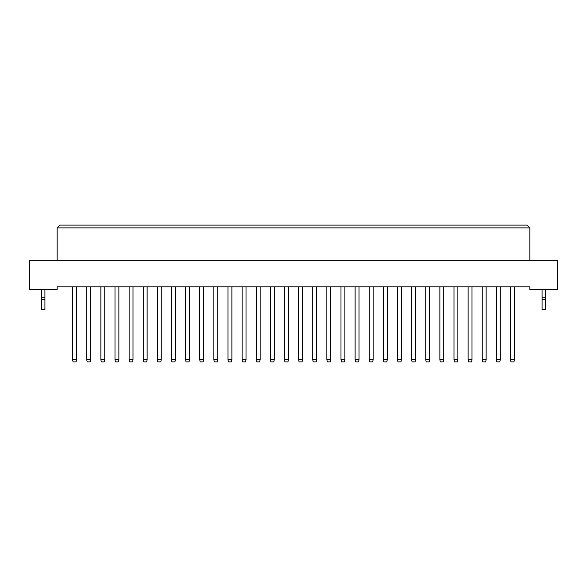 <?xml version="1.0" encoding="UTF-8"?>
<svg xmlns="http://www.w3.org/2000/svg" width="587" height="587" viewBox="0 0 587 587"><rect width="100%" height="100%" fill="white"/><g stroke="black" fill="none" stroke-linecap="round" stroke-linejoin="round"><path stroke-width="0.88" d="M529.848 289.604L557.65 289.604L557.65 260.687L29.35 260.687L29.35 289.604L57.152 289.604L57.152 286.83L529.848 286.83L529.848 289.604M529.848 260.687L529.848 227.881L57.152 227.881L57.152 260.687M57.152 227.881L59.933 225.1L527.067 225.1L529.848 227.881M76.508 286.83L76.508 359.677L76.061 361.9L73.059 361.9L72.612 359.677L72.612 286.83M72.612 359.677L76.508 359.677M90.633 286.83L90.633 359.677L90.185 361.9L87.184 361.9L86.737 359.677L86.737 286.83M86.737 359.677L90.633 359.677M104.757 286.83L104.757 359.677L104.31 361.9L101.309 361.9L100.869 359.677L100.869 286.83M100.869 359.677L104.757 359.677M133.007 286.83L133.007 359.677L132.567 361.9L129.558 361.9L129.118 359.677L129.118 286.83M129.118 359.677L133.007 359.677M161.256 286.83L161.256 359.677L160.816 361.9L157.808 361.9L157.367 359.677L157.367 286.83M157.367 359.677L161.256 359.677M189.506 286.83L189.506 359.677L189.065 361.9L186.057 361.9L185.617 359.677L185.617 286.83M185.617 359.677L189.506 359.677M118.882 286.83L118.882 359.677L118.435 361.9L115.434 361.9L114.993 359.677L114.993 286.83M114.993 359.677L118.882 359.677M147.132 286.83L147.132 359.677L146.691 361.9L143.683 361.9L143.243 359.677L143.243 286.83M143.243 359.677L147.132 359.677M175.381 286.83L175.381 359.677L174.941 361.9L171.932 361.9L171.492 359.677L171.492 286.83M171.492 359.677L175.381 359.677M203.63 286.83L203.63 359.677L203.19 361.9L200.189 361.9L199.741 359.677L199.741 286.83M199.741 359.677L203.63 359.677M44.92 299.341L41.582 299.341L41.582 309.628L44.92 309.628L44.92 297.227L41.582 297.227L41.582 289.604M44.92 297.227L44.92 289.604M41.582 299.341L41.582 297.227M545.418 299.341L542.08 299.341L542.08 309.628L545.418 309.628L545.418 297.227L542.08 297.227L542.08 289.604M545.418 297.227L545.418 289.604M542.08 299.341L542.08 297.227M217.755 286.83L217.755 359.677L217.315 361.9L214.314 361.9L213.866 359.677L213.866 286.83M213.866 359.677L217.755 359.677M246.012 286.83L246.012 359.677L245.564 361.9L242.563 361.9L242.115 359.677L242.115 286.83M242.115 359.677L246.012 359.677M274.261 286.83L274.261 359.677L273.813 361.9L270.812 361.9L270.365 359.677L270.365 286.83M270.365 359.677L274.261 359.677M231.887 286.83L231.887 359.677L231.439 361.9L228.438 361.9L227.991 359.677L227.991 286.83M227.991 359.677L231.887 359.677M260.136 286.83L260.136 359.677L259.689 361.9L256.688 361.9L256.24 359.677L256.24 286.83M256.24 359.677L260.136 359.677M288.386 286.83L288.386 359.677L287.938 361.9L284.937 361.9L284.49 359.677L284.49 286.83M284.49 359.677L288.386 359.677M316.635 286.83L316.635 359.677L316.188 361.9L313.187 361.9L312.739 359.677L312.739 286.83M312.739 359.677L316.635 359.677M344.885 286.83L344.885 359.677L344.437 361.9L341.436 361.9L340.988 359.677L340.988 286.83M340.988 359.677L344.885 359.677M373.134 286.83L373.134 359.677L372.686 361.9L369.685 361.9L369.245 359.677L369.245 286.83M369.245 359.677L373.134 359.677M401.383 286.83L401.383 359.677L400.943 361.9L397.935 361.9L397.494 359.677L397.494 286.83M397.494 359.677L401.383 359.677M429.633 286.83L429.633 359.677L429.192 361.9L426.184 361.9L425.744 359.677L425.744 286.83M425.744 359.677L429.633 359.677M457.882 286.83L457.882 359.677L457.442 361.9L454.433 361.9L453.993 359.677L453.993 286.83M453.993 359.677L457.882 359.677M486.131 286.83L486.131 359.677L485.691 361.9L482.69 361.9L482.243 359.677L482.243 286.83M482.243 359.677L486.131 359.677M514.388 286.83L514.388 359.677L513.941 361.9L510.939 361.9L510.492 359.677L510.492 286.83M510.492 359.677L514.388 359.677M302.51 286.83L302.51 359.677L302.063 361.9L299.062 361.9L298.614 359.677L298.614 286.83M298.614 359.677L302.51 359.677M330.76 286.83L330.76 359.677L330.312 361.9L327.311 361.9L326.864 359.677L326.864 286.83M326.864 359.677L330.76 359.677M359.009 286.83L359.009 359.677L358.562 361.9L355.561 361.9L355.113 359.677L355.113 286.83M355.113 359.677L359.009 359.677M387.259 286.83L387.259 359.677L386.811 361.9L383.81 361.9L383.37 359.677L383.37 286.83M383.37 359.677L387.259 359.677M415.508 286.83L415.508 359.677L415.068 361.9L412.059 361.9L411.619 359.677L411.619 286.83M411.619 359.677L415.508 359.677M443.757 286.83L443.757 359.677L443.317 361.9L440.309 361.9L439.868 359.677L439.868 286.83M439.868 359.677L443.757 359.677M472.007 286.83L472.007 359.677L471.566 361.9L468.565 361.9L468.118 359.677L468.118 286.83M468.118 359.677L472.007 359.677M500.263 286.83L500.263 359.677L499.816 361.9L496.815 361.9L496.367 359.677L496.367 286.83M496.367 359.677L500.263 359.677"/></g></svg>
